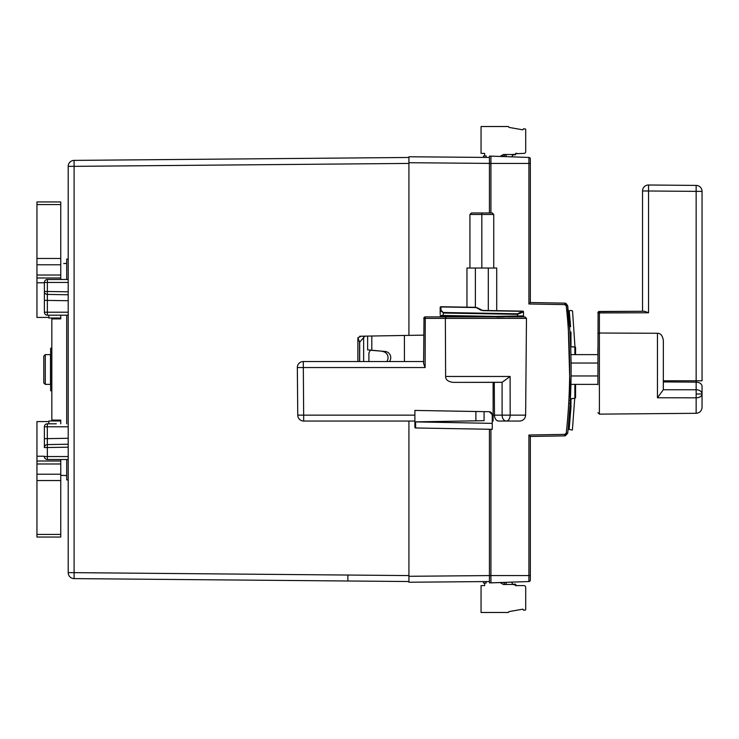 <?xml version="1.0" encoding="UTF-8"?>
<svg xmlns="http://www.w3.org/2000/svg" width="739" height="739" viewBox="0 0 739 739"><rect width="100%" height="100%" fill="white"/><g stroke="black" fill="none" stroke-linecap="round" stroke-linejoin="round"><path stroke-width="1.11" d="M525.706 590.369L525.706 587.394A1.783 1.783 0 0 0 523.914 585.602L517.069 585.602L513.393 584.503L515.711 585.196M68.2 572.651L68.2 166.349A5.949 5.949 0 0 1 74.094 160.391A5.949 5.949 180 0 0 68.2 166.349L74.094 166.349L74.094 572.651L408.926 575.579L408.926 582.212L408.926 581.528L74.094 578.609A5.949 5.949 0 0 1 68.2 572.651L74.094 572.651L74.094 578.609A5.949 5.949 0 0 1 68.2 572.651L68.2 474.697M408.926 251.953L408.926 248.978M408.926 156.788L408.926 157.472L408.926 156.788L408.926 157.472L74.094 160.391L408.926 157.472L408.926 156.788L408.926 335.386L408.926 156.76L489.43 157.453M74.094 160.391L74.094 166.349L408.926 163.421M489.412 581.538L408.926 582.24L408.926 421.054L408.926 575.579M408.926 495.971L408.926 487.047M567.931 430.957L567.691 433.22L564.79 435.871L530.343 436.472L530.343 580.06A1.487 1.487 0 0 1 528.912 581.547L489.43 582.877L489.43 575.579L408.926 576.291L408.926 582.212M523.461 128.854L525.124 128.919L523.461 128.854L522.889 129.842L509.042 127.404L508.441 126.526L481.061 126.526L481.061 153.398L484.636 153.398L484.636 155.984L486.216 155.984L486.216 157.435C482.484 157.398 482.484 157.398 486.216 157.435C482.484 157.398 482.484 157.398 486.216 157.435C482.484 157.398 482.484 157.398 486.216 157.435C482.484 157.398 482.484 157.398 486.216 157.435C482.484 157.398 482.484 157.398 486.216 157.435C482.484 157.398 482.484 157.398 486.216 157.435L411.429 156.788M466.956 157.268L411.9 156.788L466.956 157.268M484.636 155.984L483.491 155.984L483.491 157.407M525.124 128.919L525.124 128.919A0.591 0.591 0 0 1 525.706 129.51L525.706 151.606A1.783 1.783 0 0 1 523.914 153.398L516.007 153.712M503.416 154.497L505.3 154.497A0.896 0.896 0 0 0 504.414 155.384A0.591 0.591 0 0 1 503.813 155.984L500.109 156.428L503.416 154.497L513.393 154.497L505.735 154.497M411.66 582.212L486.216 581.565C482.484 581.602 482.484 581.602 486.216 581.565C482.484 581.602 482.484 581.602 486.216 581.565C482.484 581.602 482.484 581.602 486.216 581.565C482.484 581.602 482.484 581.602 486.216 581.565C482.484 581.602 482.484 581.602 486.216 581.565C482.484 581.602 482.484 581.602 486.216 581.565C482.484 581.602 482.484 581.602 486.216 581.565C482.484 581.602 482.484 581.602 486.216 581.565C482.484 581.602 482.484 581.602 486.216 581.565C482.484 581.602 482.484 581.602 486.216 581.565C482.484 581.602 482.484 581.602 486.216 581.565C482.484 581.602 482.484 581.602 486.216 581.565C482.484 581.602 482.484 581.602 486.216 581.565C482.484 581.602 482.484 581.602 486.216 581.565C482.484 581.602 482.484 581.602 486.216 581.565C482.484 581.602 482.484 581.602 486.216 581.565C482.484 581.602 482.484 581.602 486.216 581.565C482.484 581.602 482.484 581.602 486.216 581.565C482.484 581.602 482.484 581.602 486.216 581.565C482.484 581.602 482.484 581.602 486.216 581.565L486.216 583.016L484.636 583.016L484.636 585.602L481.061 585.602L481.061 612.474L508.441 612.474L509.042 611.596L522.889 609.158L523.461 610.146L525.124 610.081A0.591 0.591 0 0 0 525.706 609.49L525.706 602.267M530.343 160.252L530.343 302.528L564.79 303.129L567.691 305.78L566.028 303.424L564.79 303.129L564.808 304.616L565.511 304.801M530.343 473.976L530.343 436.472L528.912 435.012L564.808 434.384L566.268 433.054C570.813 390.682 570.813 348.318 566.268 305.946L567.691 305.78C572.245 348.263 572.245 390.737 567.691 433.22C572.245 390.737 572.245 348.263 567.691 305.78L570.323 400.122M568.291 427.354L568.134 428.953M570.342 399.808L569.741 400.501L570.342 399.808L570.148 403.392A595.172 595.172 0 0 1 568.309 427.179A595.172 595.172 0 0 0 570.148 403.392L570.277 400.972M568.162 428.657L568.291 427.419M568.309 427.179L570.148 403.392L569.593 403.374M571.044 360.493L570.924 354.618L571.09 363.043L597.897 363.043M570.924 384.382L571.09 375.957L570.924 384.382L597.897 384.382M571.081 363.043A595.172 595.172 0 0 1 571.081 375.957M564.808 434.384L564.79 435.871L565.353 435.807M564.79 435.871L567.691 433.22L567.94 430.911M566.268 305.946L564.808 304.616L528.912 303.988L530.343 302.528L530.343 260.562M530.343 302.528L530.343 161.693M528.912 303.988L528.912 163.421L530.343 163.421L530.343 158.94A1.487 1.487 0 0 0 528.912 157.453A1.487 1.487 0 0 1 530.343 158.94A1.487 1.487 0 0 0 528.912 157.453L509.088 156.76L511.988 156.825L513.014 154.553M490.918 429.294L490.918 575.579L528.912 575.579L528.912 435.012M500.109 156.428L528.912 157.453L528.912 163.421L490.918 163.421L490.918 212.971M482.585 310.426L522.076 311.119A0.748 0.647 91 0 1 522.713 311.858L522.076 311.119L522.769 311.128A0.748 0.748 0 0 1 523.498 311.867L523.498 315.895L522.769 316.634A0.748 0.748 0 0 0 523.498 315.895L517.651 315.987L517.651 314.324L523.498 311.867L523.498 316.902M440.934 306.722L440.943 306.944A0.748 0.527 180 0 0 440.176 307.47A0.748 0.748 0 0 1 440.934 306.722L475.75 307.332L480.821 310.149L482.604 310.426L480.821 310.149M440.176 314.177L440.176 310.713A0.748 0.527 0 0 1 440.943 310.186L443.206 312.495L517.66 313.798L517.651 314.324L443.206 313.022L443.206 315.479L494.853 316.384L517.651 315.987L517.651 316.726L499.481 316.902M440.176 307.47L440.176 310.713L443.206 312.495M452.961 306.934C454.864 306.962 454.864 306.962 452.961 306.934L453.561 306.944L452.961 306.934M450.042 306.879L449.561 306.87M449.192 306.87L447.612 306.842M488.294 310.528L488.294 268.026L466.956 268.026L466.956 307.175L463.141 307.11M481.172 310.029L477.191 307.729L482.604 310.426L522.076 311.119L482.604 310.426M489.43 212.971L489.43 156.123L490.918 156.123L490.918 163.421L408.926 162.709L408.926 157.675M517.069 153.398L512.293 155.264L513.032 154.553M486.216 157.435L486.216 155.984M499.878 156.419L499.028 156.409L499.878 156.419M505.236 154.497A0.896 0.896 0 0 1 505.328 154.497L506.197 155.421L506.197 156.659L499.028 156.409M498.816 156.4L490.918 156.123M505.421 154.506L506.197 155.421L505.3 154.497A0.896 0.896 0 0 0 504.414 155.384L505.337 154.506L506.197 155.421L505.337 154.506L504.414 155.384M506.197 155.421L505.337 154.506M411.9 582.212L489.43 581.538M523.461 610.146L524.293 610.118M516.007 585.288L513.005 584.447L505.319 584.503A0.896 0.896 0 0 1 505.236 584.503L505.3 584.503A0.896 0.896 0 0 1 505.236 584.503L505.319 584.503A0.896 0.896 0 0 1 505.236 584.503L505.319 584.503A0.896 0.896 0 0 1 505.199 584.494L503.416 584.503L500.109 582.572L490.918 582.877L490.918 575.579L489.43 575.579L489.43 429.267M499.878 582.581L499.028 582.591L499.878 582.581M509.088 582.24L511.988 582.175L512.293 583.736L513.393 584.503M525.706 587.394L525.706 609.49M517.069 585.602L523.914 585.602M528.912 581.547A1.487 1.487 0 0 0 530.343 580.06A1.487 1.487 0 0 1 528.912 581.547L528.912 575.579L530.343 575.579L530.343 580.06M530.343 477.126L530.343 475.676M570.785 310.445L572.54 310.916L570.785 310.445L568.217 310.897L569.233 310.722L570.6 326.693M570.961 407.309L570.961 398.921L570.961 407.309L569.15 429.461L568.106 429.276L572.383 430.024L574.739 398.229M574.988 346.97L572.54 310.916M570.961 346.72L570.961 331.987M570.674 346.785L574.868 347.044A0.748 0.656 180 0 1 575.579 347.709L575.579 353.575M575.579 384.382L575.579 397.462L574.988 398.164L570.379 399.023L574.942 398.173M570.388 398.801L574.97 398.192A0.748 0.748 0 0 0 575.579 397.462L575.579 397.462A0.748 0.527 0 0 1 574.868 397.988L574.868 384.382M575.579 396.446L575.579 390.395L575.579 396.446M483.491 581.593L483.491 583.016L484.636 583.016M505.402 584.494L506.197 583.57L505.319 584.503A0.896 0.896 0 0 1 504.414 583.616A0.591 0.591 0 0 0 503.813 583.016M505.236 584.503A0.896 0.896 0 0 0 505.319 584.503A0.896 0.896 0 0 1 505.236 584.503A0.896 0.896 0 0 0 505.328 584.503L506.197 583.579L506.197 582.341M513.014 584.447L512.293 583.736L513.014 584.447M404.436 361.537L404.418 335.46L423.733 335.127M492.257 423.364L492.257 414.699L489.329 411.706L484.091 411.623L484.073 420.694L414.884 421.877L492.257 423.364L492.257 429.313L415.614 427.973L415.614 422.024L414.884 422.024L414.884 410.422L481.44 411.586A0.748 0.527 91 0 0 481.44 411.586L481.93 411.595M490.031 411.817L491.315 412.528M491.37 412.584L492.248 414.597M414.884 427.234L414.884 422.024L414.884 427.234A0.748 0.748 0 0 0 415.614 427.973L492.257 429.313M484.073 420.694L415.614 421.858M475.898 420.787L475.898 411.512L414.884 410.422M475.898 411.512L484.091 411.623M359.681 361.537L359.681 342.148L364.909 336.143L404.418 335.46M368.9 361.537L368.9 353.057L370.294 350.194M367.625 336.106L367.625 349.861L385.167 351.468L370.091 350.212M360.743 336.217L364.909 336.143M362.35 336.19L361.833 336.199M380.918 335.866L365.26 336.134M364.835 336.143L362.997 336.18M394.765 335.626L391.476 335.691M391.06 335.691L387.763 335.755M394.765 335.617L399.651 335.543M359.717 336.772L359.717 336.236M359.819 336.236L360.669 336.485L357.888 337.677L359.551 342.148L359.551 361.537M357.861 361.537L357.888 337.677M385.167 351.468A6.254 6.124 -90 0 1 389.453 361.537M382.46 351.468A6.254 6.124 -90 0 1 386.746 361.537M440.906 316.181L440.176 315.442L440.906 316.181A0.748 0.748 0 0 1 440.176 315.442L443.206 315.479L443.178 316.227L440.906 316.181L440.906 316.902M523.498 315.895L522.769 316.634L520.709 316.671L522.769 316.634A0.748 0.748 0 0 0 523.498 315.895A0.748 0.748 0 0 1 522.769 316.634A0.748 0.748 0 0 0 523.498 315.895A0.748 0.748 0 0 1 522.769 316.634L517.651 316.726M504.321 316.957L497.014 317.086M482.798 316.902L460.554 316.902M507.739 316.902L524.986 316.902L526.473 318.398L445.358 318.398L446.134 316.902L501.421 316.902M425.119 367.542L297.337 367.542L297.752 415.152L297.337 367.542A5.949 5.949 0 0 1 303.286 361.537L423.623 361.537L423.613 363.588L425.119 367.542L425.267 318.398L445.358 318.398L445.626 376.465L510.104 376.465L510.159 415.152A5.949 3.852 90 0 1 506.317 421.054L519.683 421.054L506.317 421.054A5.949 4.212 -90 0 1 502.104 415.152L502.086 382.322L510.104 376.465M510.113 381.25L510.159 411.614M445.626 376.465C445.589 379.735 448.093 381.703 453.127 382.368L493.125 382.368L493.125 415.152L494.474 415.152L494.271 382.368L493.125 382.368M423.613 363.588L424.01 317.641M423.89 317.918L423.807 318.361A1.487 1.487 0.2 0 1 425.294 316.902L446.134 316.902M492.202 316.902L490.086 316.902M485.652 316.902L487.029 316.902M499.037 316.902L497.162 316.902M501.67 316.902L499.98 316.902M497.43 316.902L498.123 316.902M475.38 268.026L475.38 307.322M488.294 268.026L496.719 268.026L496.719 310.676M469.93 214.458L493.744 214.458L492.257 212.971L471.427 212.971L469.93 214.458L469.93 268.026M481.837 212.971L481.837 268.026M493.744 214.458L493.744 268.026M482.613 310.648L522.085 311.331L517.66 313.798M494.844 316.92L494.853 316.384M481.93 316.902L443.178 316.227M453.127 382.368L502.086 382.294L502.104 412.131M502.086 382.322L494.271 382.368M510.113 421.054L498.677 421.054A5.949 4.212 90 0 1 494.474 415.152L525.632 415.152L526.473 318.398M492.257 415.152L493.125 415.152L493.125 421.054L492.257 421.054M414.884 421.054L303.701 421.054A5.949 5.949 -0.5 0 1 297.752 415.152L414.884 415.152M424.537 317.105L425.294 316.902L425.294 318.398M570.924 354.618L597.897 354.618M571.09 375.957L597.897 375.957L571.09 375.957M597.897 348.217L597.897 354.323M597.897 384.677L598.091 312.218M598.618 311.682L644.584 311.276L648.537 312.782L599.394 312.93L599.394 333.021L597.897 333.797M599.394 312.957L597.897 312.957A1.487 1.487 0 0 1 599.375 311.47L599.394 312.93M599.394 414.136L696.147 413.295L696.147 397.822L657.461 397.767L657.461 333.28L599.394 333.021L599.394 414.136L597.897 412.648M657.461 333.28C660.74 333.252 662.698 335.755 663.363 340.79L663.317 389.749L663.363 381.934L696.147 382.137L696.147 380.788L663.363 380.788M693.127 397.822L691.852 397.813M648.537 312.782L648.537 184.999A5.949 5.949 -89.5 0 0 642.533 190.948A5.949 5.949 -89.5 0 1 648.537 184.999L696.147 185.415A5.949 5.949 90.5 0 1 702.05 191.364L702.05 380.788L696.147 380.788L696.147 191.364L642.533 190.948L642.533 311.285L644.584 311.276L599.375 311.47A1.487 1.487 0 0 0 597.897 312.957M702.05 386.34L702.05 407.346L702.05 386.34A5.949 4.212 180 0 0 696.147 382.137L696.147 389.767A5.949 4.212 0 0 1 702.05 393.979L696.166 393.979L696.147 389.767L663.317 389.749L657.461 397.767M702.05 393.979A5.949 3.852 0 0 1 696.147 397.822L696.166 393.979M347.875 158.007L408.926 157.472M68.2 259.084L66.704 259.093L66.704 279.481L66.704 259.093M66.704 315.193L66.704 423.807L66.704 315.193M66.704 479.907L66.704 459.519L66.704 479.907L68.2 479.916M66.704 475.556L66.704 459.519L66.704 475.556L60.755 475.353M66.704 279.481L66.704 263.444L66.704 279.481M60.755 315.193L60.755 318.878L51.832 318.906L51.832 420.094L60.755 420.121L60.755 423.807M60.755 459.519L60.755 463.981L36.95 463.981L36.95 474.226L60.755 474.226L60.755 463.981M60.755 480.535L36.95 480.535L36.95 537.041L60.755 537.041L60.755 474.226M63.73 263.546L66.704 263.444M60.755 204.574L60.755 201.959L36.95 201.959L36.95 258.465L60.755 258.465L60.755 204.574L36.95 204.574M60.755 279.481L60.755 258.465M52.645 318.897L60.755 318.878L60.755 318.019L48.857 318.019L48.857 315.193M48.857 423.807L48.857 420.981L60.755 420.981L60.755 420.121L56.293 420.112L60.755 420.131M51.832 318.906L51.832 420.094M48.857 421.581L36.95 421.581L36.95 461.007L60.755 461.007M36.95 480.535L36.95 474.226M36.95 463.981L36.95 461.007M44.386 456.231L36.95 456.231M56.293 420.112L52.645 420.103M48.857 317.419L36.95 317.419L36.95 282.769L44.386 282.769M36.95 282.769L36.95 275.019L60.755 275.019M60.755 277.993L36.95 277.993M60.755 264.774L36.95 264.774L36.95 275.019M36.95 264.774L36.95 258.465M56.293 318.888L60.755 318.869M51.832 390.774L50.64 390.774L50.64 348.226L51.832 348.226M50.492 384.382L50.492 354.618L45.282 354.618L45.282 384.382L50.492 384.382M45.282 384.382L43.795 382.894L43.795 356.106L45.282 354.618M56.293 279.481L47.37 279.481A2.974 2.974 180 0 0 44.386 282.455L44.386 312.218L44.386 282.455A2.974 2.974 0 0 1 47.37 279.481L68.2 279.481L47.37 279.481L47.37 315.193L68.2 315.193L47.37 315.193A2.974 2.974 0 0 1 44.386 312.218L68.2 312.218M47.314 294.408L68.2 294.778L47.314 294.408A2.974 2.974 0 0 1 44.386 291.434L68.2 291.803M56.293 423.807L47.37 423.807A2.974 2.974 180 0 0 44.386 426.782L44.386 447.566A2.974 2.974 0 0 1 47.314 444.592A2.974 2.974 180 0 0 44.386 447.566L44.386 426.782A2.974 2.974 0 0 1 47.37 423.807L47.314 426.782L44.386 426.782M44.386 438.643L47.314 438.643L47.37 459.519L68.2 459.519L47.37 459.519A2.974 2.974 0 0 1 44.386 456.545L68.2 456.545M47.314 444.592L68.2 444.222M513.217 154.239C514.797 155.458 515.702 155.079 515.951 153.112M347.875 580.993L347.875 575.044M566.268 433.054L567.691 433.22L565.363 435.807M523.498 311.867A0.748 0.748 0 0 0 522.769 311.128M475.75 307.332L476.84 307.849M475.759 307.553L440.943 306.944L440.943 310.186M574.868 354.618L574.868 347.044M472.461 420.888L470.872 420.879M363.643 336.947L363.643 361.537M371.809 350.277L371.809 336.033M297.337 367.542A5.949 5.949 0 0 1 303.286 361.537L303.701 421.054M425.267 318.398L423.807 318.38A1.487 1.487 0.2 0 1 425.294 316.902M702.05 191.364L696.147 191.364L696.147 185.415M36.95 534.426L60.755 534.426M47.342 300.367L47.342 294.408M68.2 300.727L44.386 300.357M68.2 282.455L44.386 282.455M47.342 444.592L47.342 438.633M44.386 447.566L68.2 447.197M68.2 426.782L47.314 426.782L47.314 438.643L68.2 438.273M566.037 303.433L567.691 305.78L567.94 308.089M575.579 350.194L575.579 347.69A0.748 0.748 0 0 0 574.877 346.951L570.674 346.702M530.343 575.579L530.343 436.472M525.632 415.152C525.253 418.745 523.267 420.713 519.683 421.054M696.147 413.295C699.704 412.953 701.671 410.967 702.05 407.346M513.429 584.466C515.148 583.653 515.988 584.124 515.951 585.888C515.988 584.124 515.148 583.653 513.429 584.466"/></g></svg>
